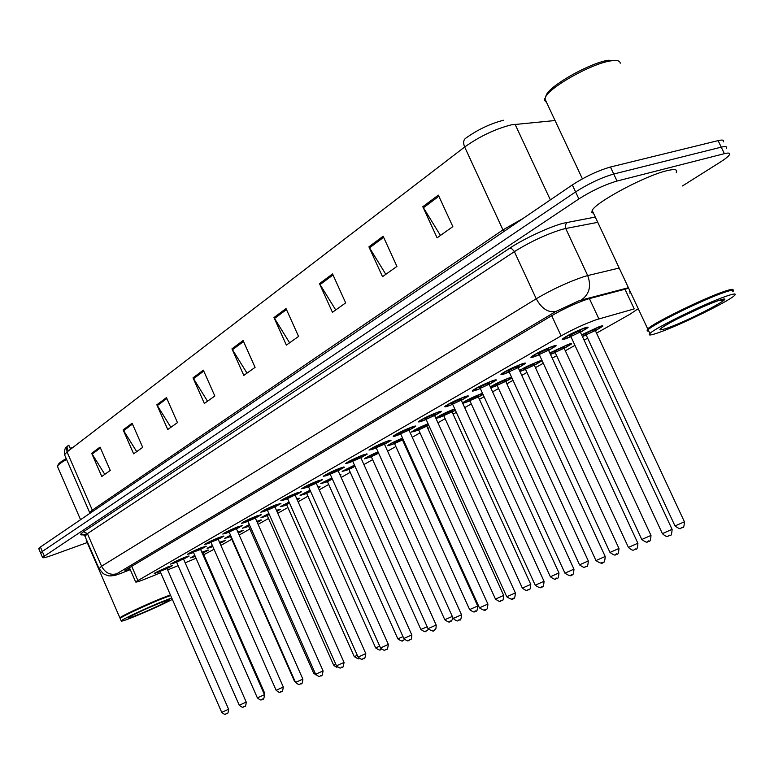 <?xml version="1.0" encoding="UTF-8"?>
<svg xmlns="http://www.w3.org/2000/svg" width="774" height="774" viewBox="0 0 774 774"><rect width="100%" height="100%" fill="white"/><g stroke="black" fill="none" stroke-linecap="round" stroke-linejoin="round"><path stroke-width="1.16" d="M549.801 352.944L568.068 344.449C570.796 343.511 571.899 343.385 571.367 344.072L564.217 348.387M555.2 352.586L550.488 354.434M519.402 370.291L537.969 361.555C540.736 360.597 541.868 360.452 541.374 361.1L534.379 365.299M525.556 369.382L519.964 371.51M490.329 386.923C495.312 383.836 501.581 380.847 509.137 377.944L511.566 377.19M511.953 378.012L505.79 381.505M497.16 385.481L490.745 387.832M462.523 402.915C466.509 400.139 472.837 397.052 481.505 393.647L482.502 393.308M483.063 394.517L478.38 397.033M469.924 400.913L462.736 403.389M455.354 410.239L452.084 411.942M443.792 415.725L440.164 417.157C437.271 418.192 436.023 418.424 436.41 417.844C439.709 415.386 445.805 412.378 454.706 408.827M428.777 425.265L426.822 426.261M418.686 429.957L411.458 432.047C414.109 429.986 419.653 427.219 428.08 423.746M403.264 439.661L402.538 440.029M394.547 443.637L387.464 445.698C389.632 443.957 394.663 441.422 402.548 438.084M371.336 456.805L364.39 458.837C366.17 457.347 370.717 455.025 378.041 451.871M348.987 469.479L342.166 471.482L354.482 465.135M339.95 474.801L341.053 474.839L340.25 475.478M327.45 481.68L320.755 483.673L331.843 477.897M317.959 487.03L320.068 486.749L318.366 487.93M306.688 493.454L300.118 495.428L310.055 490.194M296.8 498.862L299.838 498.243L297.264 499.888M289.544 503.129L284.358 505.722L280.207 506.757L289.07 502.045M276.424 510.279L280.304 509.331L276.918 511.391M269.313 514.546L260.983 517.7L268.849 513.481M256.774 521.318L261.428 520.041L257.287 522.469M249.818 525.575L242.417 528.274L249.344 524.511M237.821 531.97L243.2 530.393L238.344 533.151M231 536.247L224.47 538.491L230.526 535.163M219.516 542.274L225.563 540.397L220.019 543.406M212.869 546.618L207.122 548.369L212.357 545.447M201.84 552.239L208.506 550.082L202.188 553.023M195.271 556.477L190.327 557.938L194.796 555.393M581.613 334.803L599.521 326.56C602.211 325.661 603.275 325.554 602.714 326.27L595.399 330.711M586.17 335.036L582.416 336.545M539.362 354.753L534.621 356.601C531.69 357.607 530.49 357.743 531.022 357.017C535.366 353.786 542.516 350.225 552.491 346.355C555.374 345.378 556.535 345.252 555.984 345.978L548.64 350.448M509.186 372.004L504.745 373.736C501.784 374.761 500.555 374.926 501.049 374.239C505.141 371.172 512.078 367.737 521.84 363.935C524.762 362.929 525.962 362.783 525.44 363.48L518.261 367.814M480.306 388.509L476.155 390.135C473.166 391.18 471.898 391.373 472.363 390.706C476.242 387.813 482.957 384.494 492.516 380.75C495.466 379.724 496.705 379.55 496.221 380.218L489.187 384.426M452.655 404.328L448.775 405.837C445.747 406.911 444.46 407.124 444.886 406.485C448.562 403.738 455.083 400.526 464.448 396.849C467.428 395.804 468.686 395.601 468.241 396.24L461.352 400.342M426.145 419.479L422.507 420.901C419.469 421.985 418.144 422.227 418.55 421.607C422.033 419.005 428.37 415.899 437.542 412.281C440.551 411.217 441.838 410.994 441.422 411.604L434.669 415.599M400.709 434.021L397.314 435.356C394.247 436.459 392.902 436.71 393.269 436.13C396.588 433.653 402.741 430.634 411.739 427.074C414.767 426 416.083 425.748 415.696 426.339L409.059 430.238M376.29 447.991L368.995 450.071C372.159 447.711 378.147 444.779 386.971 441.286C390.019 440.183 391.354 439.922 390.986 440.483L384.484 444.286M352.809 461.41L345.668 463.471C348.677 461.217 354.511 458.372 363.17 454.938L367.253 454.077L360.858 457.792M330.237 474.317L323.232 476.358C326.106 474.21 331.785 471.443 340.279 468.057L344.43 467.148L338.141 470.776M308.507 486.749L301.637 488.762C304.385 486.711 309.919 484.021 318.259 480.693L322.458 479.735L316.276 483.276M287.58 498.717L280.836 500.71C283.458 498.756 288.866 496.134 297.052 492.854L301.299 491.848L295.223 495.312M267.417 510.26L260.79 512.224C263.305 510.356 268.578 507.802 276.618 504.571L280.914 503.526L274.925 506.912M247.961 521.386L241.449 523.34C243.858 521.541 249.015 519.054 256.92 515.871L261.244 514.778L255.352 518.106M229.181 532.125L222.786 534.06C225.099 532.338 230.139 529.909 237.899 526.775L242.272 525.652L229.172 532.106M219.545 537.301L223.947 536.14L218.22 539.333L204.752 544.412C206.977 542.768 211.912 540.397 219.545 537.301M201.811 547.479L206.242 546.28L200.601 549.405L187.337 554.416C189.475 552.829 194.303 550.517 201.811 547.479M176.588 562.214L170.503 564.091L184.667 557.309L189.117 556.08L176.598 562.224M226.946 713.444L226.84 713.512C225.147 713.018 226.869 716.434 221.722 712.37L228.591 709.226L167.078 568.6L154.21 573.457L168.084 566.82L172.563 565.562L167.087 568.571M570.931 336.709L565.862 338.683C562.969 339.66 561.808 339.776 562.379 339.022C566.984 335.587 574.376 331.901 584.573 327.953C587.418 327.005 588.54 326.909 587.94 327.673L580.432 332.269M624.976 289.224L634.196 308.903L596.212 319.73C584.709 323.89 573.002 329.279 561.092 335.906L135.605 581.884C135.527 582.599 139.32 581.409 146.973 578.333L160.721 572.741M596.531 333.139L629.717 314.389L637.399 309.261M203.785 554.716L214.04 549.269M220.909 545.389L231.784 539.246M239.185 535.057L249.838 529.039M258.129 524.356L268.53 518.474M277.75 513.268L287.88 507.541M298.096 501.765L307.926 496.221M319.217 489.836L328.698 484.476M341.141 477.452L350.254 472.304M363.915 464.574L372.623 459.659M387.6 451.194L395.853 446.53M403.515 442.206L404.231 441.799M412.252 437.271L420.011 432.879M427.819 428.467L429.734 427.383M437.92 422.759L445.137 418.686M453.1 414.187L456.321 412.368M464.681 407.637L471.289 403.902M479.425 399.307L484.06 396.694M492.603 391.867L498.543 388.509M506.854 383.807L513.017 380.334M521.753 375.39L526.968 372.449M535.463 367.65L543.28 363.229M552.22 358.178L556.632 355.682M565.33 350.777L574.937 345.339M584.099 340.163L587.63 338.17M185.15 562.795L196.054 558.257M167.658 569.916L178.107 565.659M40.761 553.313L42.309 551.456L575.595 191.923C588.637 183.612 601.35 177.652 613.734 174.024L721.242 147.157C725.702 146.083 727.405 146.489 726.351 148.366C727.405 146.489 725.702 146.083 721.242 147.157L613.734 174.024C601.35 177.652 588.637 183.612 575.595 191.923L42.309 551.456L40.761 553.313M104.8 474.336L91.68 453.322L101.781 476.484L110.256 470.457L100.049 447.091L91.68 453.322M136.698 451.629L123.143 429.889L133.631 453.816L142.697 447.362L132.102 423.214L123.143 429.889M170.861 427.316L156.841 404.792L167.745 429.531L177.469 422.614L166.449 397.633L156.841 404.792M207.529 401.222L193.016 377.847L204.365 403.467L214.833 396.017L203.349 370.156L193.016 377.847M440.435 235.451L422.798 206.716L437.097 237.831L452.848 226.618L438.345 195.135L422.798 206.716M385.82 274.325L368.917 246.848L382.511 276.676L396.927 266.42L383.14 236.244L368.917 246.848M335.723 309.977L319.488 283.661L332.443 312.309L345.678 302.886L332.559 273.928L319.488 283.661M289.602 342.805L273.986 317.553L286.361 345.117L298.561 336.429L286.032 308.574L273.986 317.553M247.003 373.126L231.948 348.851L243.8 375.409L255.081 367.379L243.094 340.55L231.948 348.851M67.261 448.465L66.593 448.223M68.17 445.524L66.593 448.223L67.038 451.948L64.542 454.715L64.852 455.431M555.055 120.531L511.275 124.856C495.234 128.958 479.696 136.34 464.681 147.002C463.075 143.113 463.345 140.229 465.493 138.362C477.752 129.597 490.445 123.559 503.574 120.241M38.864 548.921L40.403 547.034L572.325 184.928C585.337 176.569 598.041 170.599 610.434 167.02L718.127 140.626C722.597 139.581 724.319 140.007 723.274 141.913M70.579 449.23L68.828 445.205L67.038 446.966M66.835 447.411L67.077 448.049M70.115 448.175L72.572 447.691M628.662 288.257L587.331 299.161C575.73 303.224 563.985 308.652 552.094 315.444L124.943 570.37C124.691 570.96 126.433 570.622 130.148 569.345M87.22 542.564L51.926 555.355C45.656 557.58 42.522 558.267 42.512 557.396L578.875 198.928C591.955 190.665 604.668 184.705 617.033 181.039L724.358 153.678C728.808 152.594 730.501 152.971 729.427 154.81C728.266 156.551 725.17 159.018 720.149 162.201L682.484 185.944M629.272 291.914L630.123 291.372M545.438 97.127L546.56 94.409C552.056 84.26 590.291 62.946 608.19 60.256L616.597 60.546M546.531 102.362L544.538 100.359L545.699 96.702C551.417 86.127 591.52 63.797 610.241 60.962C616.684 59.879 620.013 60.633 620.216 63.216M648.419 330.411L647.035 330.188L647.732 328.94C652.23 323.571 702.84 298.638 723.806 291.585C730.782 289.186 733.829 288.721 732.939 290.202M593.542 213.343L591.829 212.415L592.187 210.451C595.399 202.401 644.839 175.872 666.569 170.773C674.831 168.742 678.043 169.39 676.205 172.689M648.535 330.653L648.438 329.085C653.275 323.629 703.034 299.151 723.661 292.195C729.234 290.269 732.281 289.602 732.814 290.192M648.806 331.233L647.412 331.001L648.215 329.695C653.092 324.19 703.373 299.461 724.212 292.437C732.088 289.728 734.942 289.486 732.765 291.692M659.409 332.365C650.876 335.403 647.703 335.79 649.889 333.546C654.436 328.273 705.095 303.408 726.031 296.278C734.004 293.51 736.819 293.269 734.458 295.542C728.605 301.425 680.462 324.974 659.409 332.365M58.118 464.806L58.273 464.458C59.085 463.075 61.736 461.111 66.216 458.556M57.769 467.148L57.634 465.958C58.534 464.448 61.523 462.272 66.593 459.437M120.26 618.165L119.902 617.904C120.531 616.433 144.806 604.997 161.369 598.37L170.415 594.935M86.398 540.658L86.436 539.671M120.231 618.252L120.309 618.039C121.083 616.53 145.019 605.258 161.35 598.728L170.541 595.235M120.26 618.726L120.154 618.436C120.938 616.917 145.115 605.52 161.611 598.931L170.657 595.477M172.36 599.395C162.637 604.446 150.253 610.086 135.218 616.298C125.562 620.197 120.889 621.735 121.208 620.922C121.857 619.49 146.141 608.064 162.695 601.417L171.731 597.954M589.382 298.541L598.883 318.898M551.707 315.676L561.092 335.906M131.599 566.104L137.811 580.345M92.745 511.401L92.329 510.124L503.061 229.81L523.166 218.384M89.9 513.094L89.678 512.562L92.329 510.124L67.038 451.948L464.681 147.002L503.729 231.62M515.058 124.266L550.353 199.886M40.403 547.034L44.215 555.877M572.325 184.928L578.875 198.928M610.434 167.02L617.033 181.039M718.127 140.626L724.358 153.678M232.432 349.751L243.52 341.508M274.48 318.482L286.477 309.571M320.01 284.629L333.023 274.954M369.459 247.864L383.633 237.318M423.368 207.78L438.858 196.257M193.481 378.718L203.756 371.075M157.286 405.634L166.845 398.523M123.569 430.702L132.48 424.075M92.096 454.106L100.417 447.923M628.411 287.715L579.503 300.544L555.761 311.516L116.739 573.766C114.001 575.537 115.51 575.353 121.286 573.215L130.264 569.625M99.033 568.697L101.549 566.21L536.237 298.764C552.268 289.35 568.203 281.968 584.031 276.608L587.698 275.583L565.717 228.504L562.001 229.394C546.047 234.377 530.18 241.798 514.391 251.647L87.414 533.625L85.014 536.382M83.698 534.699C79.683 535.395 79.654 534.389 83.582 531.699L509.447 248.367L511.759 248.735L514.159 251.182L536.237 298.764C541.636 308.594 548.147 312.841 555.761 311.516M122.553 572.741L123.105 572.499M509.447 248.367C523.089 239.147 549.211 226.917 563.095 223.27L595.283 217.059M581.322 300.002C589.391 294.265 591.51 286.128 587.698 275.583L619.181 268.036M597.76 222.341L565.717 228.504L565.378 224.982L567.284 222.293M116.739 573.766C110.266 575.44 105.196 572.924 101.549 566.21L87.414 533.625L83.582 531.699M629.823 293.104L630.694 292.601M580.248 331.833L580.413 331.137L579 332.046C581.313 330.682 581.4 330.334 579.262 331.001C572.209 333.933 569.248 335.577 570.39 335.916L570.332 335.926M564.12 338.161L566.994 338.035L570.854 336.545L566.994 338.035C556.477 341.75 573.611 331.891 583.383 328.64C588.24 327.199 587.224 328.36 580.355 332.104C590.117 326.357 585.241 329.424 586.798 327.296M662.389 533.625L672.074 529.339L580.316 332.027L570.825 336.467M669.762 535.327L668.378 535.937M601.601 325.941C599.453 328.215 606.148 324.161 595.332 330.566C601.969 326.947 602.985 325.844 598.36 327.228L581.709 335.016M585.637 334.291C584.593 333.962 587.485 332.375 594.316 329.521C596.348 328.882 596.261 329.211 594.055 330.517L595.399 329.637L595.235 330.334M675.005 525.962L684.419 521.792L595.303 330.508L586.073 334.832M682.175 527.597L680.82 528.187M582.329 336.342L586.102 334.881L582.329 336.342M531.796 356.35L535.705 355.982L539.294 354.598L535.705 355.982C525.236 359.716 541.606 350.293 551.359 347.004C556.274 345.514 555.345 346.607 548.572 350.283C558.238 344.643 553.246 347.719 554.871 345.639M538.83 353.999C537.727 353.679 540.591 352.102 547.421 349.267C549.608 348.571 549.53 348.91 547.179 350.283L548.64 349.345L548.476 350.042M628.42 547.402L637.873 543.213L548.534 350.216L539.255 354.531M532.764 356.146L531.825 356.33M635.599 549.076L634.264 549.656M524.356 363.17C522.847 365.115 527.51 362.271 518.193 367.66C524.878 364.061 525.73 363.025 520.757 364.554C511.034 367.882 495.379 376.89 505.799 373.136L509.118 371.859L505.79 373.145C499.317 374.79 503.458 373.32 501.804 373.571M508.663 371.278C507.589 370.988 510.366 369.469 516.993 366.721C519.228 365.996 519.151 366.325 516.771 367.708L518.27 366.75L518.106 367.447M595.97 560.569L605.191 556.467L518.164 367.611L509.089 371.801M502.79 373.349L501.871 373.523M602.965 562.205L601.679 562.766M473.108 390.067C474.772 389.786 470.553 391.296 477.152 389.564L477.152 389.564C466.819 393.318 481.796 384.697 491.49 381.34C496.511 379.773 495.718 380.75 489.12 384.281C498.233 379.047 493.677 381.805 495.167 379.937M479.793 387.813C478.748 387.551 481.447 386.091 487.881 383.411C490.155 382.666 490.087 382.985 487.668 384.368L489.216 383.401L489.052 384.098M564.933 573.157L573.95 569.142L489.1 384.252L480.228 388.335M474.104 389.806L473.214 389.99M571.744 574.763L570.506 575.305M459.804 400.322L461.381 399.345L461.217 400.042M445.621 405.857C447.372 405.566 442.873 407.095 449.723 405.295L449.723 405.295C439.458 409.059 453.806 400.797 463.462 397.42C468.531 395.804 467.806 396.733 461.285 400.206C470.34 395.021 465.696 397.817 467.215 395.988M452.151 403.66C451.136 403.418 453.748 401.996 459.998 399.403C462.32 398.639 462.252 398.949 459.804 400.332M535.221 585.212L544.035 581.274L461.275 400.177L452.577 404.163M446.627 405.576L445.756 405.76M541.868 586.779L540.668 587.311M570.293 343.772C568.126 345.765 574.995 341.973 564.149 348.242C570.709 344.701 571.638 343.646 566.955 345.078L549.908 353.176M550.382 354.202L555.132 352.441L550.382 354.211M554.677 351.87C553.662 351.57 556.458 350.042 563.085 347.274C565.165 346.607 565.078 346.926 562.843 348.242L564.236 347.342L564.072 348.039M641.772 539.497L650.963 535.424L564.13 348.203L555.113 352.402M648.757 541.103L647.451 541.674M609.98 552.442L618.958 548.456L534.302 365.135C540.784 361.681 541.645 360.684 536.904 362.155C529.542 364.999 523.756 367.805 519.538 370.582M519.828 371.23L525.488 369.246L519.838 371.239M525.043 368.705C524.056 368.424 526.765 366.944 533.199 364.264C535.327 363.577 535.25 363.886 532.967 365.202L534.399 364.293M534.302 365.135L525.478 369.217M616.781 554.029L615.524 554.571M491.18 386.739L490.339 386.932M511.643 377.344C509.573 379.134 515.707 375.642 505.732 381.369C512.117 377.954 512.92 377.006 508.121 378.525C498.804 381.766 484.069 390.173 494.035 386.526L497.092 385.346L490.435 387.155M496.656 384.823C495.689 384.572 498.321 383.14 504.571 380.537C506.738 379.831 506.67 380.131 504.358 381.447L505.838 380.518L505.674 381.214M579.533 564.846L588.308 560.937L505.722 381.35L497.092 385.326M586.17 566.394L584.951 566.926M667.352 328.06C656.342 331.756 657.61 329.782 671.164 322.139C687.805 313.344 703.237 306.272 717.45 300.922C744.278 291.324 691.801 319.546 667.352 328.06M703.324 306.591L678.556 318.259M138.536 614.498C114.852 624.212 136.185 612.573 159.202 603.304C182.645 593.774 160.653 605.597 138.536 614.498M419.266 420.998C421.027 420.688 416.47 422.256 423.426 420.379L426.087 419.344L423.426 420.379C413.239 424.142 426.987 416.228 436.594 412.823C441.712 411.178 441.045 412.058 434.601 415.464L426.077 419.334M425.652 418.84C424.665 418.628 427.209 417.254 433.285 414.729C435.636 413.935 435.578 414.235 433.101 415.628L434.727 414.632L434.553 415.328M506.747 596.754L515.368 592.903L434.601 415.454C443.589 410.355 438.858 413.171 440.425 411.381M420.292 420.688L419.44 420.872M513.239 598.302L512.078 598.805M414.719 426.135C413.268 427.799 417.592 425.284 409.001 430.102C415.367 426.755 415.977 425.913 410.83 427.596C401.271 431.012 388.074 438.606 398.204 434.843M400.226 433.411C399.258 433.208 401.735 431.882 407.646 429.425C410.036 428.622 409.978 428.912 407.482 430.296L409.136 429.289L408.962 429.986M479.435 607.832L487.891 604.049L409.001 430.102L398.194 434.853C391.286 436.797 395.669 435.211 393.985 435.52M395.021 435.191L394.189 435.385M485.782 609.351L484.659 609.844M390.038 440.309C388.606 441.906 392.863 439.458 384.446 444.15C390.715 440.861 391.267 440.077 386.091 441.79C376.59 445.214 363.915 452.509 373.968 448.746M375.806 447.401C374.868 447.227 377.286 445.93 383.033 443.541C385.462 442.718 385.404 442.999 382.878 444.382L384.572 443.367L384.388 444.063M453.225 618.465L461.507 614.75L384.436 444.17L373.948 448.746C366.953 450.758 371.394 449.152 369.701 449.471M370.756 449.123L369.933 449.317M459.427 619.955L458.343 620.429M464.119 402.132L463.278 402.325M482.618 393.54L480.528 394.208C471.25 397.478 457.115 405.537 467.012 401.89L470.379 399.974M469.431 400.293C468.493 400.052 471.056 398.678 477.123 396.143C479.329 395.408 479.261 395.698 476.919 397.023L478.448 396.085L478.274 396.772M478.322 396.898L469.808 400.651L550.372 576.785L558.934 572.905L478.322 396.898L482.957 394.285L478.322 396.907M550.353 576.727L550.372 576.785C557.686 581.845 554.668 577.51 557.048 578.149C557.967 579.087 558.596 577.356 558.954 572.954M556.825 578.255L555.655 578.768M438.152 416.905L437.32 417.099M454.793 409.001L454.057 409.252C444.818 412.542 431.244 420.282 441.083 416.635L443.715 415.609L437.117 417.244M443.308 415.135C442.38 414.912 444.876 413.577 450.787 411.11C453.032 410.365 452.964 410.646 450.594 411.971L452.151 411.013L451.977 411.71M522.353 588.134L530.751 584.38L452.026 411.826L443.734 415.609M528.681 589.633L527.539 590.127M452.045 411.807L455.276 410.065L452.035 411.816M413.2 431.099L412.387 431.302M428.148 423.891C418.744 427.364 406.689 434.34 416.16 430.799L418.599 429.851L416.151 430.808C409.591 432.666 413.771 431.157 412.155 431.457M418.212 429.386C417.312 429.193 419.74 427.896 425.497 425.497C427.77 424.723 427.703 425.003 425.313 426.319L426.9 425.361L426.726 426.048M495.466 599.086L503.7 595.399L426.774 426.164L418.637 429.86M501.649 600.556L500.546 601.04M426.793 426.126L428.709 425.129L426.793 426.126M359.426 458.343C366.866 454.599 367.834 453.622 362.329 455.422C352.876 458.847 340.695 465.861 350.661 462.107L360.819 457.695C366.015 454.938 367.844 453.69 366.325 453.922M352.344 460.849C351.435 460.685 353.776 459.437 359.388 457.105C361.845 456.263 361.787 456.534 359.233 457.918L360.955 456.902L360.781 457.589M428.041 628.682L436.159 625.034L360.819 457.695M434.108 630.133L433.053 630.597M343.521 467.012C342.292 468.396 345.949 466.345 338.132 470.64C344.246 467.467 344.691 466.761 339.476 468.522C330.082 471.966 318.366 478.709 328.253 474.955L323.919 475.787M329.772 473.785C328.892 473.64 331.175 472.421 336.651 470.147C339.128 469.296 339.08 469.557 336.506 470.94L338.248 469.915L338.074 470.602M403.825 638.502L411.797 634.912L338.103 470.698L330.198 474.239M409.765 639.924L408.749 640.379M316.266 483.14C322.323 480.015 322.719 479.348 317.485 481.138C308.158 484.572 296.877 491.064 306.678 487.33L302.315 488.201M308.052 486.236C307.191 486.101 309.426 484.921 314.766 482.695C317.263 481.825 317.214 482.086 314.621 483.469L316.402 482.434L316.218 483.121M380.527 647.944L388.354 644.423L316.247 483.208L308.478 486.682M386.352 649.347L385.355 649.783M286.883 498.185L287.56 498.659M287.135 498.224C286.293 498.098 288.479 496.956 293.685 494.779C296.21 493.899 296.161 494.151 293.559 495.534L295.349 494.499L295.165 495.176C301.192 492.109 301.56 491.471 296.307 493.28C287.038 496.724 276.183 502.974 285.896 499.249L281.504 500.159M365.792 653.575L295.194 495.254L293.598 495.641L287.522 498.582L358.11 657.078L365.792 653.575C365.125 657.958 364.506 659.535 363.954 658.345C362 657.881 363.741 661.615 358.11 657.078L358.101 657.039M363.799 658.422L362.832 658.848M261.448 511.682C263.15 511.314 258.545 513.017 265.85 510.743L267.349 510.163L265.85 510.743C256.233 514.449 266.701 508.421 275.892 504.987C281.175 503.148 280.836 503.758 274.896 506.806C283.284 502.2 278.505 504.851 280.053 503.429M266.972 509.785C266.15 509.669 268.288 508.557 273.367 506.438L274.964 506.206M336.487 665.804L344.043 662.399L274.905 506.873L267.398 510.211M342.079 667.159L341.141 667.575M389.216 444.75L388.422 444.944M402.606 438.21C393.057 441.944 383.411 447.73 392.205 444.411L388.151 445.127M394.082 443.086C393.211 442.912 395.572 441.654 401.184 439.313C403.486 438.529 403.428 438.8 401.009 440.116L402.625 439.148L402.451 439.835M469.634 609.602L477.703 605.994L402.49 439.942L394.508 443.55M475.681 611.044L474.607 611.518M402.519 439.884L403.206 439.545L402.519 439.893M378.089 451.987C366.296 457.308 363.316 459.156 369.159 457.521L371.239 456.708M370.872 456.273C370.02 456.109 372.323 454.889 377.789 452.606L378.293 452.432M378.505 452.916L377.635 453.39L378.505 452.916M378.631 453.187L371.297 456.728M444.789 619.722L452.306 616.443M450.71 621.135L449.665 621.599M354.531 465.242C343.598 470.253 341.073 471.888 346.965 470.137L342.843 470.931M420.872 629.465L427.18 626.766M426.668 630.849L425.661 631.294M355.024 466.335L348.958 469.412M348.532 468.967C347.545 468.928 349.606 467.815 354.705 465.629M331.891 478.003C321.8 482.695 319.701 484.127 325.583 482.289L321.423 483.131M397.846 638.84L403.002 636.663M403.525 640.204L402.548 640.64M332.356 479.048L327.431 481.631M327.005 481.196L332.046 478.351M310.093 490.29C300.854 494.654 299.141 495.902 304.956 494.015L306.63 493.357L304.956 494.015C298.048 496.153 302.402 494.538 300.776 494.886M375.642 647.886L379.744 646.184M381.214 649.222L380.266 649.647M310.548 491.306L306.668 493.415M305.953 492.961L307.539 492.554M306.252 492.99L310.248 490.629M319.217 486.662L318.278 487.755L318.046 487.223M260.403 514.7C261.66 514.516 259.967 515.619 255.314 518.009C261.206 515 261.506 514.42 256.213 516.268C247.09 519.702 236.989 525.517 246.538 521.821L247.941 521.357M247.525 520.931L255.401 517.419M315.647 674.26L323.077 670.903L255.343 518.077L246.529 521.831C239.166 524.143 243.81 522.421 242.098 522.808M321.133 675.586L320.213 675.992M223.425 533.538L227.875 532.531C218.413 536.198 228.166 530.587 237.231 527.162C242.523 525.294 242.252 525.846 236.428 528.806C241.072 526.436 242.736 525.362 241.44 525.585M228.756 531.69L236.515 528.236M295.542 682.416L302.847 679.108L236.457 528.884M300.922 683.713L300.031 684.11M223.135 536.092C224.441 535.84 222.796 536.885 218.191 539.236C223.957 536.314 224.199 535.792 218.897 537.678C209.899 541.094 200.485 546.512 209.86 542.855L212.115 541.568M210.634 542.081L218.278 538.685M276.125 690.282L283.323 687.031L218.22 539.323M281.639 691.434L281.543 691.501C279.733 691.018 281.494 694.568 276.134 690.311L211.021 542.429M281.417 691.559L280.536 691.956M187.976 553.913L192.445 552.849C183.157 556.477 192.252 551.243 201.182 547.837C206.484 545.941 206.281 546.434 200.563 549.317L205.439 546.241M193.113 552.123L200.66 548.785M257.374 697.887L264.456 694.684L200.601 549.414M262.57 699.145L261.718 699.522M171.122 563.598L175.611 562.505C166.4 566.113 175.195 561.053 184.057 557.657C189.359 555.751 189.185 556.216 183.525 559.06L188.334 556.051M176.182 561.827L183.632 558.538M246.238 702.095C245.89 705.724 245.3 707.165 244.458 706.42C242.736 705.936 244.439 709.371 239.253 705.259L246.229 702.076L183.564 559.167M244.361 706.469L243.704 706.73M171.78 565.542L167.049 568.493C172.641 565.678 172.796 565.233 167.494 567.158C155.816 572.209 153.088 573.766 159.328 571.841M159.802 571.222L167.145 567.981M226.753 713.551L225.921 713.928M289.108 502.142C280.691 506.167 279.346 507.231 285.064 505.325L287.551 503.913M354.24 656.604L357.346 655.336M280.856 506.235C282.481 505.877 278.098 507.502 285.055 505.325L286.622 504.716L354.25 656.623C357.907 658.887 359.484 659.419 358.972 658.248L358.778 658.326M286.235 504.367L289.253 502.471M298.996 498.166L297.206 499.752C299.219 498.553 299.112 498.301 296.868 499.007M268.888 513.568C261.273 517.264 260.267 518.154 265.859 516.239L268.259 514.884M333.584 665.011L335.752 664.16M266.904 515.349L269.023 513.888M279.482 509.263L276.869 511.275C279.975 509.544 279.84 509.253 276.473 510.405M249.383 524.598C242.562 527.955 241.865 528.69 247.303 526.794L248.618 526.272M313.634 673.138L314.931 672.654M248.241 525.952L249.528 524.927M260.625 519.983L257.239 522.363C261.36 520.167 261.225 519.847 256.823 521.424M242.397 530.345C241.043 531.467 245.252 529.232 238.305 533.063C243.21 530.519 243.23 530.122 238.353 531.873L237.86 532.067M230.565 535.25C224.508 538.278 224.112 538.859 229.365 536.992L225.099 537.988M294.352 680.985L294.846 680.83M230.197 536.208L230.72 535.589M224.779 540.368L220.029 543.367C225.573 540.562 225.805 540.078 220.716 541.906L219.555 542.361M212.395 545.535C207.084 548.244 206.958 548.679 212.018 546.85L207.742 547.886M207.732 550.062L203.04 552.994C208.535 550.227 208.738 549.772 203.649 551.61L201.879 552.317M194.835 555.49C190.259 557.87 190.394 558.17 195.232 556.39L190.946 557.454M202.014 552.626L203.146 552.491M263.818 693.223L264.514 692.827L203.078 553.1L202.285 553.255M587.94 327.673L587.708 327.16M129.326 567.458L135.605 581.884M89.968 513.297L64.542 454.715C64.358 445.495 66.99 447.711 67.638 445.969M38.719 548.582L42.512 557.396M66.825 447.459L68.344 450.942M87.085 533.847C82.654 534.902 80.864 535.124 81.715 534.524C81.734 533.721 82.77 534.176 84.801 535.908L98.859 568.309L103.194 573.64C110.082 576.911 108.718 575.537 110.972 575.914C115.442 575.179 112.327 576.369 121.121 573.302L130.274 569.645M629.862 293.191L630.733 292.688M571.096 335.684L569.635 335.916L570.738 336.284L662.418 533.702C668.533 539.12 668.117 534.834 670.081 535.182C671.058 536.237 671.735 534.312 672.113 529.406M586.305 334.078L584.931 334.3L585.995 334.658L675.034 526.03C683.074 531.496 679.775 526.833 682.475 527.452C683.432 528.478 684.09 526.61 684.448 521.86M539.613 353.737L538.114 353.999L539.178 354.357L628.449 547.47C634.477 552.791 634.051 548.553 635.889 548.94C636.876 549.956 637.544 548.069 637.902 543.28M509.524 370.998L507.976 371.288L509.021 371.646L595.999 560.628C600.469 563.52 602.878 564.004 603.227 562.079C604.175 563.095 604.842 561.247 605.22 556.525M480.731 387.513L479.145 387.832L480.161 388.18L564.962 573.215C569.354 576.04 571.705 576.514 571.996 574.647C572.954 575.614 573.621 573.805 573.969 569.2M453.158 403.322L451.532 403.67L452.519 404.018L535.24 585.26C539.391 588.046 541.674 588.511 542.1 586.673C543.038 587.64 543.696 585.86 544.054 581.332M555.422 351.628L554 351.889L555.035 352.238L641.801 539.555C649.647 544.925 646.416 540.339 649.038 540.968C649.966 541.984 650.624 540.155 650.992 535.482M534.408 364.283L534.244 364.98M525.865 368.434L524.404 368.714L525.411 369.063L610.009 552.501C617.662 557.764 614.537 553.255 617.042 553.903C617.981 554.881 618.62 553.081 618.977 548.514M534.312 365.164C544.693 359.107 538.22 362.967 540.329 360.829M497.547 384.533L496.037 384.842L497.024 385.191L579.562 564.894C587.089 570.061 583.954 565.63 586.411 566.278C587.321 567.255 587.959 565.494 588.327 560.995M546.56 94.409L545.699 96.702M582.396 178.833L544.761 98.569M647.732 328.94L592.187 210.451M648.264 329.26L647.644 329.027M648.438 329.085L648.215 329.695M649.889 333.546L648.119 329.782M662.08 327.518L661.451 328.06C666.221 323.735 702.618 305.953 717.411 300.941C722.771 299.074 724.967 298.735 724.009 299.944C723.671 300.776 722.248 300.854 719.743 300.157M58.273 464.458L57.634 465.958M80.564 519.693L57.46 466.432M119.902 617.904L86.156 540.117M121.208 620.922L120.134 618.455M129.123 617.178L128.465 617.652C133.95 614.333 144.187 609.554 159.192 603.314L167.6 600.169M426.716 418.492L425.061 418.86L426.019 419.208L506.767 596.802C510.985 599.521 513.22 599.985 513.452 598.196C514.391 599.134 515.039 597.383 515.397 592.952M401.348 433.043L399.655 433.43L400.593 433.779L479.454 607.88C483.595 610.541 485.772 610.996 485.985 609.254C486.914 610.164 487.562 608.441 487.91 604.097M376.986 447.014L375.264 447.42L376.183 447.769L453.245 618.503C459.176 623.36 457.492 619.432 459.611 619.858C460.53 620.767 461.169 619.074 461.527 614.788M463.104 402.451C464.758 402.161 460.511 403.631 467.003 401.899L469.866 400.787M444.315 414.796L442.738 415.154L443.676 415.493L522.373 588.182C529.513 593.155 526.581 588.888 528.884 589.527C529.793 590.446 530.422 588.743 530.771 584.428M419.276 429.028L417.67 429.406L418.589 429.744L495.486 599.124C502.539 604.001 499.52 599.84 501.852 600.46C502.732 601.369 503.361 599.695 503.719 595.448M352.721 461.304L346.365 462.881M353.573 460.443L351.822 460.869L352.721 461.217L428.061 628.72C432.056 631.274 434.137 631.719 434.282 630.046C434.233 628.885 436.12 632.048 436.178 625.073M331.049 473.359L329.279 473.804L330.159 474.143L403.844 638.531C409.61 643.223 407.908 639.401 409.939 639.846C409.92 638.666 411.7 641.859 411.816 634.951M321.568 479.609C320.165 481.07 324.325 478.709 316.266 483.15M309.368 485.791L307.578 486.256L308.439 486.594L380.547 647.983C386.303 652.598 384.475 648.815 386.507 649.27C387.058 650.489 387.677 648.883 388.374 644.452M300.428 491.742C298.996 493.173 303.234 490.803 295.204 495.196M288.489 497.759L286.68 498.253M268.365 509.311L266.537 509.814L267.359 510.134L336.497 665.834C342.05 670.303 340.299 666.627 342.214 667.091C342.766 668.262 343.385 666.704 344.053 662.428M273.251 507.154L275.06 506.119L274.876 506.796M395.195 442.718L393.569 443.115L394.459 443.454L469.654 609.641C476.523 614.44 473.659 610.328 475.865 610.957C476.765 611.837 477.384 610.193 477.722 606.032M365.067 458.276L369.15 457.521M372.033 455.886L370.378 456.302L371.259 456.631L444.798 619.761C451.59 624.473 448.697 620.429 450.884 621.058C451.039 621.706 451.755 620.709 453.032 618.049M349.732 468.56L348.058 468.996L348.919 469.325L420.892 629.494C427.819 634.129 424.742 630.065 426.832 630.771L428.448 629.378M328.253 480.77L326.551 481.225L327.392 481.554L397.855 638.869C404.783 643.484 401.841 639.266 403.68 640.137L404.57 639.585M305.817 493.019L306.639 493.338L375.661 647.915C382.462 652.443 379.55 648.293 381.359 649.154L381.389 649.134M248.947 520.438L247.1 520.96L247.912 521.279L315.657 674.289C321.104 678.672 319.42 675.044 321.268 675.518C321.82 676.66 322.419 675.131 323.087 670.932M253.659 518.367L255.497 517.332L255.314 518.009M230.207 531.187L228.349 531.719L229.143 532.038L295.552 682.436C300.97 686.77 299.209 683.171 301.047 683.655C301.918 684.439 302.518 682.929 302.857 679.137M234.764 529.193L236.612 528.149L236.428 528.816M283.332 687.051C282.655 691.143 282.055 692.624 281.533 691.511M216.517 539.642L218.384 538.598L218.191 539.265M205.391 543.899L209.86 542.864M194.632 551.591L192.745 552.152L193.51 552.462L257.384 697.906C262.647 702.095 260.925 698.603 262.676 699.096C263.518 699.851 264.118 698.39 264.466 694.704M198.879 549.734L200.756 548.698L200.572 549.356M177.72 561.295L175.824 561.856L176.578 562.166L239.253 705.259M181.832 559.496L183.728 558.46L183.544 559.109M160.17 571.502L159.318 571.841C152.188 574.289 156.425 572.596 154.829 572.973M161.36 570.67L159.454 571.251L160.199 571.56L221.722 712.37M228.601 709.245C228.243 712.835 227.653 714.257 226.84 713.512M165.346 568.938L167.252 567.903L167.058 568.551M261.631 517.187L265.85 516.248M267.291 515.697L333.594 665.04C335.839 667.043 337.067 667.672 337.29 666.936M243.055 527.771L247.293 526.794M249.625 525.478L247.844 525.981L248.628 526.301L313.644 673.157L316.14 675.063M230.884 535.976L229.82 536.237L230.584 536.546L294.362 681.004L295.523 682.368M264.514 692.846L264.621 695.129"/></g></svg>
